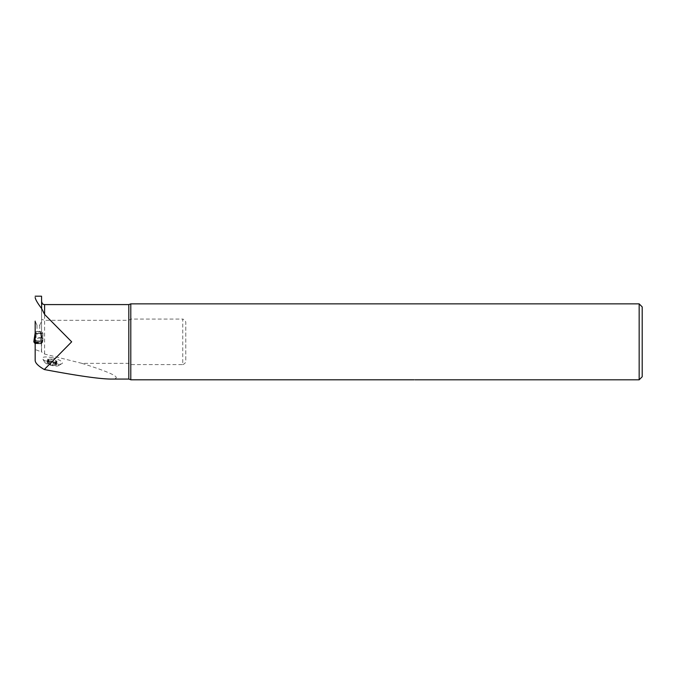 <?xml version="1.0" encoding="UTF-8"?>
<svg xmlns="http://www.w3.org/2000/svg" width="676" height="676" viewBox="0 0 676 676"><rect width="100%" height="100%" fill="white"/><g stroke="black" fill="none" stroke-linecap="round" stroke-linejoin="round"><path stroke-width="0.51" stroke-dasharray="3.38 2.54" d="M52.415 357.773A10.326 2.721 14 0 0 42.444 358.601A10.326 2.721 14 0 0 51.765 363.206A10.326 2.721 14 0 0 62.141 363.502A10.326 2.721 14 0 0 62.454 362.885A10.326 2.721 14 0 0 52.415 357.773M35.169 360.46L35.169 349.543L41.557 351.934L41.557 341.397L42.926 340.907L42.926 333.124L41.557 331.561L35.169 331.561L41.557 331.561L41.557 296.198M41.557 306.177L41.557 319.368L44.599 320.314L128.812 320.314L130.789 319.072L182.748 319.072L182.748 364.592L130.789 364.592L128.812 363.342L81.897 363.342L44.599 354.055L41.557 351.934M81.897 363.342C114.007 373.482 123.615 378.721 110.703 379.067M41.557 343.383L35.169 343.383L35.169 321.142L36.994 325.215L39.732 325.215L41.557 321.142M34.146 342.081L42.58 342.081L41.557 343.721L41.557 342.073L35.169 342.073L41.557 342.073L41.557 333.369L35.22 333.42L36.081 333.42L36.081 340.856L41.557 340.856L35.169 340.856L35.169 343.721L41.557 343.721L41.557 331.553L41.557 333.369L35.22 333.42M35.169 343.383L35.169 349.543M639.158 379.802L639.158 303.862M414.05 379.794C415.182 379.802 415.182 379.802 414.05 379.794C415.182 379.802 415.182 379.802 414.05 379.794C415.182 379.802 415.182 379.802 414.05 379.794C415.182 379.802 415.182 379.802 414.05 379.794L130.789 379.794L130.789 364.592M182.748 364.592C185.038 363.806 186.052 362.218 185.79 359.826L185.79 323.829C186.052 321.446 185.038 319.858 182.748 319.072M130.789 319.072L130.789 303.862M35.169 333.42L42.926 333.42M35.169 340.814L42.926 340.814M36.994 325.215L36.994 331.561M39.732 325.215L39.732 331.561M642.2 376.76L642.2 306.904M42.926 333.124L42.926 340.907M185.79 359.826L185.79 323.829M41.557 319.368L41.557 331.561M41.557 341.397L41.557 352.441M55.981 365.184L56.032 364.508L55.981 365.184L51.68 364.879A5.104 1.344 14 0 0 55.981 365.184A5.104 1.344 14 0 0 56.201 363.967A5.104 1.344 14 0 0 55.981 363.798A5.104 1.344 14 0 0 51.68 362.116A5.104 1.344 14 0 0 47.472 361.795A5.104 1.344 14 0 0 47.388 361.821A5.104 1.344 14 0 0 47.388 363.198A5.104 1.344 14 0 0 51.68 364.879L48.689 363.325L49.331 360.722L53.581 362.066L56.978 362.091L56.235 361.406L56.978 361.187L51.249 359.074L47.852 359.049L48.587 359.725L47.852 359.945L49.331 360.722M58.787 365.141A7.301 1.918 -166 0 1 58.077 365.834A7.301 1.918 -166 0 1 51.215 365.361A7.301 1.918 -166 0 1 44.946 362.564A7.301 1.918 -166 0 1 50.556 361.288A7.301 1.918 -166 0 1 58.787 365.141M56.691 361.871L56.032 364.508L54.849 363.02L50.624 361.728L47.388 361.821L47.388 363.198L48.689 363.325M56.032 363.874L56.691 361.238M56.64 361.854L55.99 364.457L56.64 361.229M52.914 364.592L53.556 362.006L52.914 364.592M53.556 362.023L52.905 364.77L53.581 362.066M51.249 359.074L50.573 361.778L51.266 359.133M47.481 361.795L48.14 359.26M48.14 359.902L47.388 363.198M48.19 359.286L47.54 361.888L48.19 359.902M51.249 361.516L50.624 364.085M48.621 363.35L49.28 360.714M48.621 361.609L49.28 358.973M52.897 362.277L53.556 359.64L52.905 362.311M54.891 363.054L55.542 360.418M54.891 364.795L55.542 362.159M36.386 331.553L35.169 331.553L35.169 332.685L36.386 332.685L36.386 331.553L40.34 331.553L40.34 332.685A3.819 3.65 90 0 0 40.383 333.243L41.413 338.262L42.444 338.524L41.557 332.685L42.58 342.081L41.582 334.333A1.217 0.929 -11 0 1 41.582 334.485M42.022 337.814L35.532 337.518L35.313 338.262L34.704 337.814L34.282 338.524L42.022 337.814L42.444 338.524L42.351 338.008A1.217 0.862 169.5 0 1 42.36 338.059L42.444 338.524M35.169 332.685L35.169 333.369M40.645 340.856L40.645 333.42L36.081 333.42M35.169 340.856L36.081 340.856M40.645 333.42L41.506 333.42M34.713 341.828L42.926 341.828L33.8 341.828L34.713 341.828L35.194 338.532M33.927 341.828L42.918 341.828L33.8 341.828L42.715 341.862L42.013 341.828L41.532 338.532M41.557 343.721L35.169 343.721M34.839 343.062L41.887 343.062L42.039 337.248M35.169 331.553L40.34 331.553M40.34 332.685L41.557 332.685M34.704 337.814L35.532 337.518L36.225 334.096L35.025 333.927M40.383 333.243L41.582 333.074L41.701 333.927L36.225 334.096L36.343 333.243L35.144 333.074M35.566 337.358A1.217 0.862 10.5 0 0 34.383 337.958M41.16 337.358A1.217 0.862 169.5 0 1 42.351 338.008L41.701 333.927M35.169 342.073L41.557 342.073L35.169 342.073M44.599 354.055L44.599 304.589M128.812 363.342L128.812 379.067M128.812 304.589L128.812 320.314M41.405 343.383L41.405 351.883M54.849 364.744L55.491 362.142M48.689 361.601L49.331 358.99M54.849 363.02L55.491 360.418M52.914 362.26L53.556 359.657M36.343 333.243A3.819 3.65 -90 0 0 36.386 332.685M41.557 331.772L35.169 331.772M41.557 333.158L35.169 333.158M35.169 343.188L41.557 343.188M35.169 342.512L41.557 342.512M35.169 341.912L41.557 341.912M35.169 340.898L41.557 340.898M35.059 343.467L41.667 343.467M35.11 343.577L41.616 343.577M35.152 343.678L41.574 343.678M130.612 379.659L414.963 379.802M58.077 365.834L62.141 363.502M44.946 362.564L42.444 358.601M48.587 359.725L48.021 362.032M47.852 359.945L47.143 362.801M47.852 359.049L47.134 361.922M56.235 361.406L55.66 363.705M56.978 361.187L56.269 364.043M56.978 362.091L56.26 364.964M33.91 341.819L42.816 341.819"/><path stroke-width="1.01" d="M35.169 321.142L35.169 360.46C35.287 363.063 38.338 366.088 44.32 369.535L44.599 369.586C77.512 375.78 99.541 378.94 110.703 379.067L128.812 379.067L128.812 304.589L130.789 303.862L130.789 379.794L414.05 379.794C415.182 379.802 415.182 379.802 414.05 379.794C415.182 379.802 415.182 379.802 414.05 379.794C415.182 379.802 415.182 379.802 414.05 379.794C415.182 379.802 415.182 379.802 414.05 379.794C415.182 379.802 415.182 379.802 414.05 379.794M35.169 297.415C35.448 299.536 37.602 303.245 41.633 308.535L41.557 296.198L35.169 296.198M41.557 301.547C43.12 305.738 43.146 303.634 43.61 304.428L44.599 304.589L44.599 314.433L41.633 308.535M44.599 314.433L71.673 341.828L44.599 369.223M130.789 303.862L639.158 303.862L639.158 379.802L414.963 379.802M639.158 303.862L642.2 306.904L642.2 376.76L639.158 379.802M35.169 340.856L35.169 333.369L35.169 343.721L33.8 341.828L34.375 338.008A1.217 0.862 10.5 0 0 34.366 338.059L34.282 338.524M35.169 333.369L35.169 331.553M34.18 341.862L35.144 333.074L34.375 338.008A1.217 0.862 10.5 0 1 34.383 337.958M33.986 341.828L35.169 334.096L34.146 342.081M34.687 337.248L34.839 343.062M35.144 333.074L35.144 334.333A1.217 0.929 11 0 0 35.144 334.485M44.599 304.589L128.812 304.589M130.612 379.659L128.812 379.067"/></g></svg>
